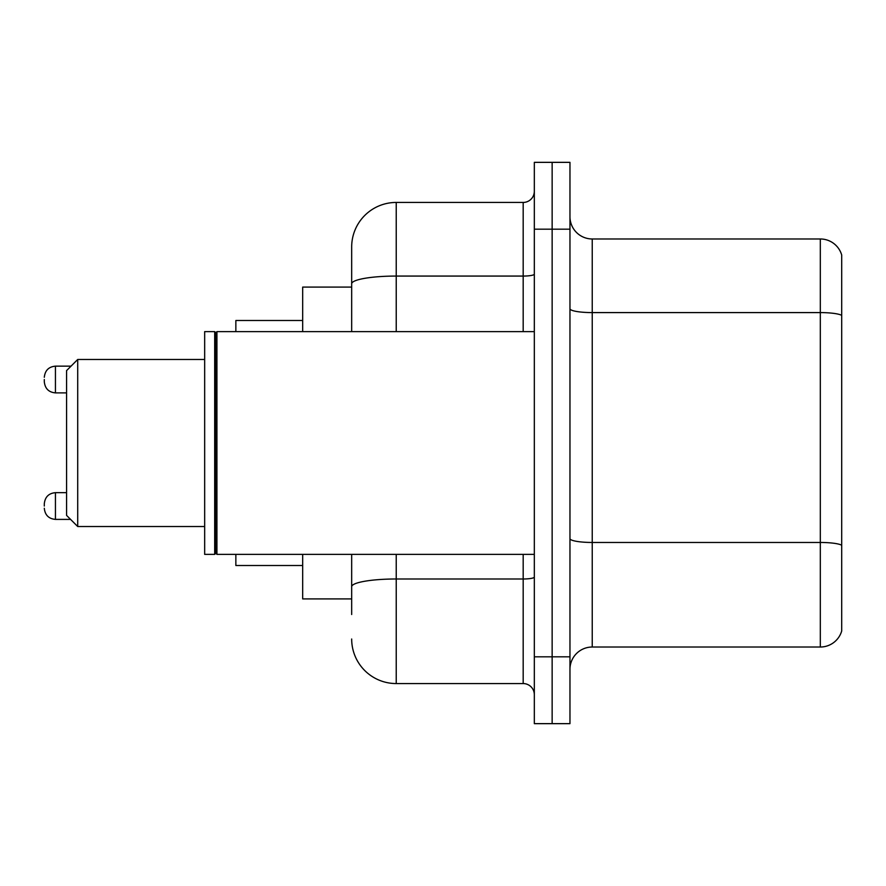 <?xml version="1.0" encoding="UTF-8"?>
<svg xmlns="http://www.w3.org/2000/svg" width="886" height="886" viewBox="0 0 886 886"><rect width="100%" height="100%" fill="white"/><g stroke="black" fill="none" stroke-linecap="round" stroke-linejoin="round"><path stroke-width="1.33" d="M351.676 287.086L302.68 287.086L302.68 331.63M351.676 598.914L302.68 598.914L302.68 554.37M351.676 614.507L351.676 554.37M534.324 656.825L534.324 723.652L552.144 723.652L552.144 656.825L552.144 723.652L569.964 723.652L569.964 656.825L552.144 656.825L552.144 229.175L552.144 656.825L534.324 656.825L534.324 229.175L552.144 229.175L552.144 162.348L552.144 229.175L569.964 229.175L569.964 656.825M569.964 229.175L569.964 162.348L534.324 162.348L534.324 229.175M396.23 554.37L396.23 683.56L523.183 683.56L523.183 554.37M351.676 331.63L351.676 246.995A44.544 44.544 0 0 1 396.23 202.44L523.183 202.44A11.141 11.141 0 0 0 534.324 191.31M351.676 246.995L351.676 271.493M534.324 694.69A11.141 11.141 0 0 0 523.183 683.56M396.23 683.56A44.544 44.544 0 0 1 351.676 639.005M569.964 669.307A22.272 22.272 0 0 1 592.236 647.024L820.314 647.024L820.314 238.976L592.236 238.976A22.272 22.272 0 0 1 569.964 216.693A22.272 22.272 0 0 0 592.236 238.976L592.236 647.024M841.7 255.013A22.272 22.272 0 0 0 820.314 238.976A22.272 22.272 0 0 1 841.7 255.013L841.7 630.987A22.272 22.272 0 0 1 820.314 647.024M841.7 315.693L841.7 545.244A22.272 3.865 180 0 0 820.314 542.465L592.236 542.465A22.272 3.865 0 0 1 569.964 538.588M77.713 526.528L77.713 359.472L66.572 370.614L66.572 515.386L77.713 526.528L204.666 526.528M235.853 554.37L235.853 565.501L302.68 565.501M302.68 320.499L235.853 320.499L235.853 331.63M216.926 554.37L215.807 553.252L215.807 332.748L216.926 331.63L216.926 554.37L534.324 554.37M214.689 554.37L204.666 554.37L204.666 331.63L214.689 331.63L214.689 554.37L215.807 553.252M44.3 506.039L44.3 503.813L44.3 506.039M44.3 379.518L44.3 381.744L44.3 379.518M534.324 577.052A11.141 1.938 0 0 1 523.183 578.99L396.23 578.99A44.544 7.73 180 0 0 351.676 586.731M396.23 202.44L396.23 276.067L523.183 276.067L523.183 202.44M351.676 283.808A44.544 7.73 180 0 1 396.23 276.067L396.23 331.63M523.183 331.63L523.183 276.067A11.141 1.938 0 0 0 534.324 274.128M841.7 315.383A22.272 3.865 180 0 0 820.314 312.592L592.236 312.592A22.272 3.865 0 0 1 569.964 308.727M44.3 503.813C45.02 496.98 48.73 493.269 55.441 492.671L55.441 519.395L70.581 519.395M71.024 366.151L55.441 366.151L55.441 392.886C48.73 392.288 45.02 388.577 44.3 381.744M77.713 359.472L204.666 359.472M215.807 332.748L214.689 331.63M216.926 331.63L534.324 331.63M55.441 492.671L66.572 492.671M55.441 519.395C48.73 518.797 45.02 515.087 44.3 508.265M55.441 392.886L66.572 392.886M55.441 366.151C48.73 366.749 45.02 370.47 44.3 377.292"/></g></svg>
